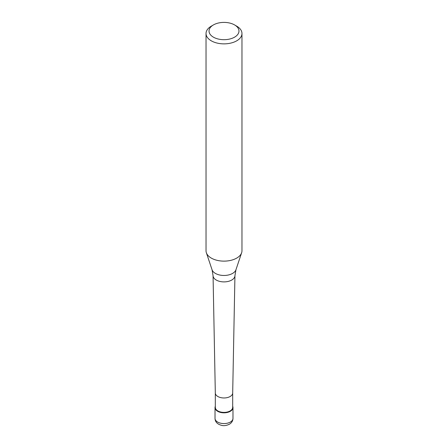 <?xml version="1.0" encoding="UTF-8"?>
<svg xmlns="http://www.w3.org/2000/svg" width="448" height="448" viewBox="0 0 448 448"><rect width="100%" height="100%" fill="white"/><g stroke="black" fill="none" stroke-linecap="round" stroke-linejoin="round"><path stroke-width="0.67" d="M230.35 411.298A8.982 5.186 180 0 1 220.562 412.423A8.982 5.186 180 0 1 215.018 407.63A8.982 5.186 180 0 1 215.314 406.302A8.982 5.186 0 0 0 219.52 412.126A8.982 5.186 0 0 0 230.35 411.298A8.982 5.186 0 0 0 232.686 406.302A8.982 5.186 180 0 1 232.982 407.63A8.982 5.186 180 0 1 230.35 411.298M215.314 392.986L215.314 407.383A8.686 5.012 0 0 0 220.674 412.014A8.686 5.012 0 0 0 230.143 410.928A8.686 5.012 0 0 0 232.686 407.383L232.686 392.986M232.686 392.958A8.686 5.012 180 0 1 232.686 393.014A8.686 5.012 180 0 1 230.143 396.502A8.686 5.012 180 0 1 220.718 397.6A8.686 5.012 180 0 1 215.314 393.014A8.686 5.012 180 0 1 215.314 392.958M206.03 33.494L206.03 250.757A17.97 10.377 0 0 0 206.354 252.722A17.97 10.377 0 0 0 218.736 260.674A17.97 10.377 0 0 0 236.706 258.093A17.97 10.377 0 0 0 241.646 252.722A17.97 10.377 0 0 0 241.97 250.757L241.97 33.494A17.97 10.377 180 0 1 236.706 40.824A17.97 10.377 180 0 1 217.123 43.075A17.97 10.377 180 0 1 206.03 33.494A17.97 10.377 180 0 1 211.294 26.158L213.41 24.931A14.974 8.646 180 0 1 234.59 24.931A14.974 8.646 180 0 1 234.59 37.156A14.974 8.646 180 0 1 213.41 37.156A14.974 8.646 180 0 1 213.41 24.931L211.294 26.158M234.59 24.931L236.706 26.158A17.97 10.377 180 0 1 241.97 33.494M215.018 418.387A8.982 5.186 -0 0 0 220.562 423.181A8.982 5.186 -0 0 0 230.35 422.055A8.982 5.186 0 0 0 232.982 418.387C232.887 420.907 231.678 422.862 229.359 424.25C226.402 425.622 223.804 425.992 221.558 425.348C217.302 424.183 215.118 421.859 215.018 418.387L215.018 407.63M231.739 280.045A10.942 6.317 180 0 1 219.867 281.428A10.942 6.317 180 0 1 213.058 275.649L212.055 269.774A12.163 7.022 0 0 0 220.438 275.162A12.163 7.022 0 0 0 232.602 273.409A12.163 7.022 0 0 0 235.945 269.774L234.942 275.649A10.942 6.317 180 0 1 231.739 280.045M232.982 407.63L232.982 418.387M215.314 393.014L213.058 275.649M232.686 393.014L234.942 275.649M212.055 269.774L206.354 252.722M235.945 269.774L241.646 252.722"/></g></svg>
